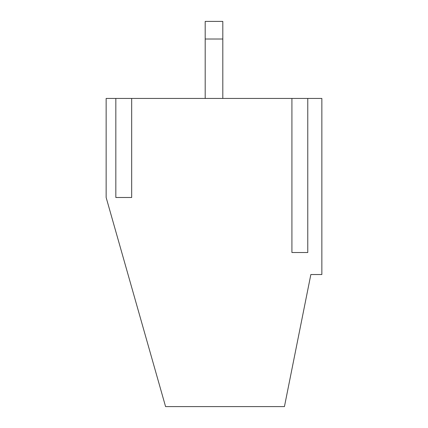 <?xml version="1.0" encoding="UTF-8"?>
<svg xmlns="http://www.w3.org/2000/svg" width="428" height="428" viewBox="0 0 428 428"><rect width="100%" height="100%" fill="white"/><g stroke="black" fill="none" stroke-linecap="round" stroke-linejoin="round"><path stroke-width="0.64" d="M106.144 98.44L321.856 98.44L321.856 274.53L310.851 274.53L284.438 406.6L165.577 406.6L106.144 197.49L106.144 98.44M307.769 98.44L307.769 252.52L291.923 252.52L291.923 98.44M131.68 98.44L131.68 197.49L115.828 197.49L115.828 98.44M115.828 197.49L131.68 197.49M291.923 252.52L307.769 252.52M205.194 98.44L205.194 21.4L222.806 21.4L222.806 98.44M222.806 39.007L205.194 39.007"/></g></svg>
